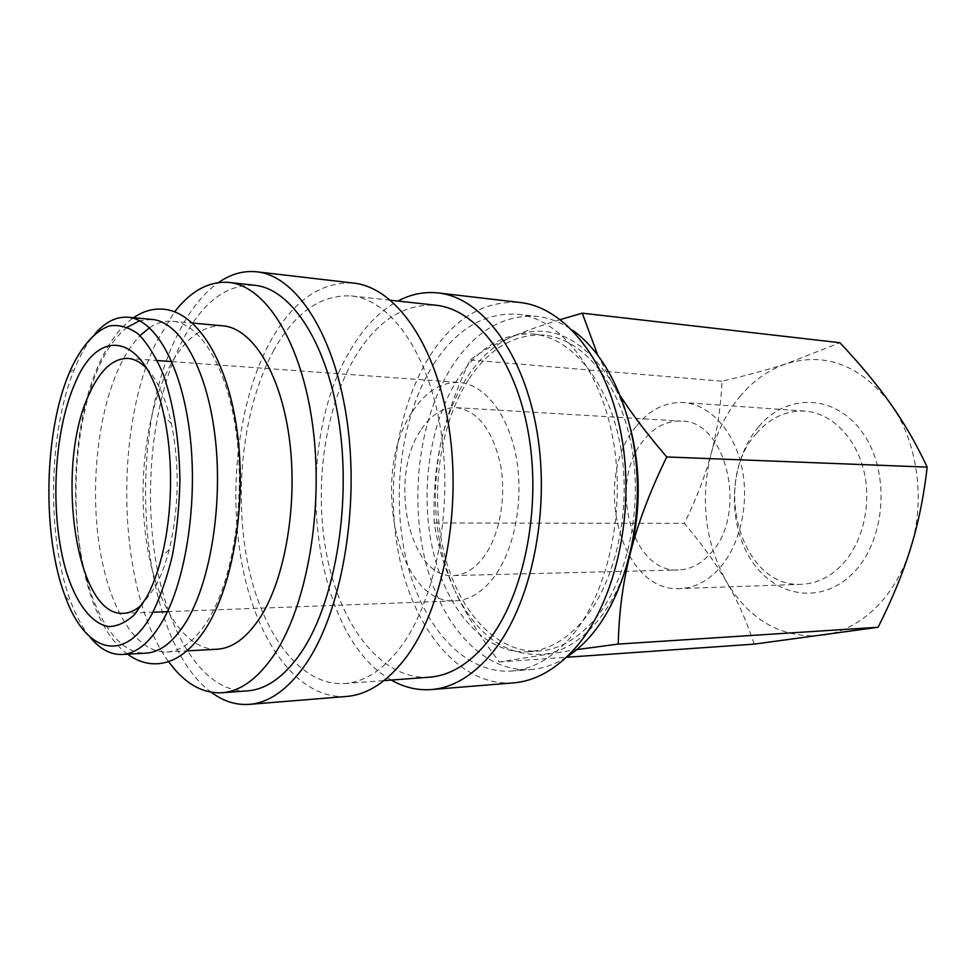 <?xml version="1.0" encoding="UTF-8"?>
<svg xmlns="http://www.w3.org/2000/svg" width="976" height="976" viewBox="0 0 976 976"><rect width="100%" height="100%" fill="white"/><g stroke="black" fill="none" stroke-linecap="round" stroke-linejoin="round"><path stroke-width="0.73" stroke-dasharray="4.88 3.66" d="M127.49 327.131C116.681 335.366 107.238 348.383 99.162 366.195C78.056 413.214 70.626 485.914 79.861 547.194C89.097 608.316 115.314 654.396 145.985 653.151M151.805 319.396L139.678 320.75M433.625 364.182C456.463 328.985 484.425 312.332 517.5 314.248C559.504 318.396 600.423 368.062 613.196 440.066C626.092 511.949 607.499 594.64 570.923 637.011C552.477 658.08 532.603 669.414 511.278 671.049C463.271 674.111 421.486 624.896 406.175 559.272C390.864 493.429 401.368 414.995 433.625 364.182M566.617 657.08C554.88 664.51 542.912 668.682 530.737 669.585C482.425 672.684 440.31 623.993 424.853 558.967C409.395 493.734 419.961 415.996 452.461 365.707C475.458 330.876 503.604 314.431 536.885 316.383C549.037 317.712 560.846 322.287 572.314 330.12M391.266 680.065C310.368 634.998 290.824 446.544 350.75 349.591C363.963 327.192 379.664 311.002 397.866 301.047M513.327 682.895C461.819 686.457 417.203 633.888 400.807 564.104C384.422 494.088 395.39 410.664 429.647 356.264C454.096 318.213 484.194 300.291 519.952 302.475M273.304 351.238C294.459 312.893 320.47 294.459 351.336 295.923C390.571 299.681 429.135 353.214 441.079 431.953C453.132 510.558 435.223 601.228 400.624 647.112C383.19 669.914 364.512 682.065 344.589 683.566C299.73 686.287 261.361 632.594 247.465 561.847C233.581 490.855 243.402 406.516 273.304 351.238M429.355 677.198C382.751 680.113 342.527 628.69 327.863 560.541C313.211 492.16 323.398 410.811 354.593 357.802C376.663 321.055 403.747 303.536 435.833 305.232M211.353 692.326C139.641 640.012 123.915 439.92 177.412 334.939C188.941 311.307 202.63 293.837 218.49 282.54M346.456 696.461C298.327 699.633 257.383 642.232 242.524 567.044C227.676 491.562 237.924 401.929 269.644 342.735C292.275 301.291 320.287 281.417 353.666 283.101M168.555 661.545C117.73 592.774 112.679 430.684 156.477 341.807L174.643 311.795M247.526 690.862C205.058 693.338 169.092 637.011 156.184 563.335C143.289 489.366 152.622 401.648 180.841 343.772C200.788 303.597 225.371 284.089 254.59 285.26M149.523 327.741C156.977 322.788 164.663 320.628 172.569 321.275C200.605 323.373 227.981 368.44 236.57 435.174C245.232 501.786 232.861 579.415 208.4 619.528C195.517 640.305 181.646 651.126 166.798 652.005C135.64 653.286 108.946 607.633 99.515 547.024C90.097 486.255 97.624 414.141 119.084 367.549C125.221 354.337 132.224 343.698 140.068 335.646M217.221 649.211C184.94 650.577 157.148 605.974 147.266 546.597C137.409 487.061 145.168 416.386 167.408 370.856C182.707 340.209 201.19 325.203 222.857 325.825M89.658 636.669C82.435 627.641 76.152 616.051 70.833 601.887C46.287 538.02 48.153 430.989 74.908 368.013L76.348 364.634C81.825 352.177 88.023 341.929 94.928 333.902M754.155 644.136C746.603 621.114 737.417 600.386 726.583 581.928C715.823 563.396 701.744 543.876 684.359 523.368C696.449 498.638 705.392 475.361 711.175 453.547C717.067 431.77 720.703 407.663 722.094 381.201C747.104 375.333 768.698 369.44 786.876 363.548L839.897 342.71M739.747 396.72C753.082 380.689 768.795 369.636 786.876 363.548C825.977 352.007 860.551 365.414 890.588 403.783C917.452 441.006 925.931 499.919 910.596 548.256C902.824 572.839 890.905 592.957 874.85 608.597C858.697 623.884 841.044 632.851 821.865 635.498C781.739 638.511 749.971 620.651 726.583 581.928C705.05 542.363 699.914 499.566 711.175 453.547C717.031 431.782 726.559 412.836 739.747 396.72M467.943 376.016C480.485 357.204 495.32 344.04 512.449 336.537C495.161 343.857 481.034 351.653 470.078 359.937C456.182 389.4 446.496 416.813 441.054 442.189C435.491 467.614 433.222 494.539 434.247 522.965C437.98 546.487 444.861 569.093 454.914 590.773C435.003 544.901 430.379 495.369 441.054 442.189C446.569 416.984 455.536 394.926 467.943 376.016M628.544 559.651C620.797 585.502 609.841 606.718 595.665 623.298C580 641.11 563.006 651.419 544.681 654.225C506.446 657.055 476.532 635.901 454.914 590.773C464.82 612.367 479.631 636.096 499.37 661.972L576.779 649.601M756.754 433.173C711.309 481.668 740.869 588.577 801.796 584.282C816.143 583.672 829.222 577.536 840.995 565.885C862.406 544.291 872.129 504.812 863.87 470.835C855.659 436.821 830.93 412.787 804.81 411.079C786.351 410.31 770.332 417.667 756.754 433.173M636.084 426.512C591.505 478.618 620.15 592.883 680.138 588.589C694.302 587.991 707.222 581.428 718.897 568.91C740.125 545.718 749.849 503.128 741.699 466.552C733.598 429.916 709.125 404.186 683.383 402.527C665.193 401.819 649.43 409.81 636.084 426.512M758.779 426.561C730.365 459.708 726.254 518.585 749.385 557.162C772.065 596.129 819.938 606.34 852.548 573.607C885.561 541.485 890.929 473.043 863.174 433.564C835.92 393.584 786.79 392.901 758.779 426.561M582.953 620.712C615.819 582.513 632.155 509.045 620.333 445.385C608.621 381.628 571.619 337.525 533.433 334.06C504.104 332.511 479.167 347.078 458.622 377.761C429.208 422.681 419.399 492.88 433.222 551.769C447.032 610.525 484.84 654.213 527.894 651.797C547.67 650.443 566.019 640.085 582.953 620.712M469.261 378.554C489.879 348.054 514.901 333.585 544.327 335.158C582.648 338.635 619.736 382.519 631.496 445.886C643.355 509.155 626.995 582.16 594.042 620.15C577.06 639.414 558.662 649.723 538.825 651.077C495.625 653.505 457.659 610.073 443.775 551.635C429.879 493.051 439.725 423.218 469.261 378.554M421.437 429.245C431.343 414.519 442.97 407.321 456.329 407.651C477.728 410.676 492.453 429.684 500.505 464.698C506.69 497.687 499.395 536.324 483.34 557.503C474.324 569.154 464.344 575.181 453.401 575.572C408.639 578.792 387.789 476.056 421.437 429.245M710.15 553.868C748.751 514.95 726.644 419.692 681.053 421.083C666.84 420.632 654.457 426.927 643.892 439.932C607.902 481.375 630.789 573.18 678.454 569.972C690.081 569.569 700.646 564.213 710.15 553.868M146.79 368.489C157.49 379.81 165.7 398.196 171.422 423.657C179.791 465.808 179.059 507.801 169.226 549.647C165.456 564.36 160.747 576.828 155.099 587.052L142.679 603.912M412.738 411.225C425.768 391.461 441.213 381.872 459.098 382.446C484.267 384.08 508.362 414.056 516.243 457.317C524.185 500.505 514.315 550.903 493.258 578.048C481.741 592.615 469.078 600.216 455.292 600.838C396.585 605.218 369.562 472.506 412.738 411.225M620.614 396.317L611.659 381.75C619.784 395.731 626.177 411.701 630.813 429.66M560.383 319.579C541.412 325.398 525.442 331.047 512.449 336.537C549.561 322.08 582.635 337.147 611.659 381.75L597.556 354.642M499.37 661.972L566.409 657.275M434.247 522.965L684.359 523.368M470.078 359.937L722.094 381.201M127.624 654.176C70.113 612.269 59.243 447.093 100.382 360.949C109.739 341.039 120.768 326.631 133.48 317.749M517.5 314.248L536.885 316.383M351.336 295.923L390.644 300.254M172.569 321.275L192.565 323.08M801.796 584.282L680.138 588.589M533.433 334.06L544.327 335.158M456.329 407.651L681.053 421.083M127.917 358.424L157.319 360.547M171.8 361.608L459.098 382.446M171.422 423.657L164.163 416.41M169.226 549.647L161.723 556.637M123.476 613.331L152.939 612.22M167.433 611.671L455.292 600.838M453.401 575.572L678.454 569.972M527.894 651.797L538.825 651.077M804.81 411.079L683.383 402.527M65.282 596.617L70.833 601.887M69.186 373.088L74.908 368.013M166.798 652.005L186.855 650.894M344.589 683.566L384.019 680.601M511.278 671.049L530.737 669.585"/><path stroke-width="1.46" d="M122.11 654.481L145.985 653.151C160.601 652.285 174.253 641.378 186.953 620.419C211.072 579.951 223.309 501.542 214.793 434.271C206.363 366.891 179.401 321.446 151.805 319.396L127.978 317.249C155.062 319.237 181.524 365.097 189.783 433.234C198.116 501.249 186.05 580.574 162.345 621.456C149.853 642.623 136.445 653.627 122.11 654.481C110.373 654.859 99.552 648.918 89.658 636.669M139.678 320.75L127.49 327.131M572.314 330.12C606.474 353.556 632.777 408.627 636.84 471.872C640.866 535.092 621.944 599.825 590.7 635.84C583.123 644.575 575.096 651.651 566.617 657.08M397.866 301.047C410.847 294.166 424.304 291.458 438.236 292.959C481.595 297.424 524.136 352.543 537.264 433.124C550.513 513.559 530.627 605.974 492.38 652.615C473.384 675.477 453.035 687.799 431.319 689.556C417.35 690.569 404.003 687.397 391.266 680.065M438.236 292.959L519.952 302.475C564.616 307.147 608.231 360.242 621.736 437.26C635.352 514.145 615.185 602.363 576.035 647.186C556.588 669.158 535.678 681.065 513.327 682.895L431.319 689.556M390.644 300.254L435.833 305.232C476.605 309.209 516.499 360.791 528.907 436.089C541.436 511.265 523.124 597.861 487.402 641.964C469.395 663.887 450.046 675.624 429.355 677.198L384.019 680.601M218.49 282.54C230.739 274.012 243.524 270.437 256.822 271.816C296.338 275.72 335.524 335.28 347.468 423.84C359.534 512.241 340.709 614.111 305.329 664.754C287.761 689.581 269.083 702.793 249.283 704.367C235.948 705.282 223.297 701.268 211.353 692.326M256.822 271.816L353.666 283.101C395.39 287.322 436.553 344.528 449.18 428.818C461.941 512.949 442.47 609.744 405.418 658.263C387.008 682.041 367.366 694.778 346.456 696.461L249.283 704.367M174.643 311.795C191.003 290.726 209.12 280.942 228.994 282.43C265.533 285.822 301.669 342.137 312.747 425.902C323.959 509.509 306.83 606.157 274.28 654.603C257.884 678.674 240.401 691.411 221.845 692.789C201.934 693.594 184.171 683.176 168.555 661.545M228.994 282.43L254.59 285.26C291.751 288.725 328.436 344.467 339.721 427.171C351.116 509.728 333.804 605.12 300.779 653.029C284.15 676.844 266.399 689.446 247.526 690.862L221.845 692.789M140.068 335.646L149.523 327.741M192.565 323.08L222.857 325.825C251.918 328.034 280.246 372.198 289.177 437.346C298.18 502.384 285.504 578.121 260.25 617.357C246.952 637.682 232.605 648.296 217.221 649.211L186.855 650.894M70.553 369.867C81.252 346.785 94.574 331.291 109.141 325.984C118.999 324.374 128.734 327.07 138.36 334.085C147.681 343.613 156.038 357.179 163.419 374.784C173.691 404.613 179.194 439.688 179.938 480.009C179.34 506.373 176.802 531.639 172.313 555.82C166.811 578.634 159.918 598.227 151.634 614.599C123.501 665.425 84.741 651.199 65.282 596.617C41.98 535.751 43.774 433.112 69.186 373.088L70.553 369.867M94.928 333.902C105.249 322.007 116.266 316.456 127.978 317.249M597.556 354.642L582.269 313.162L839.897 342.71C860.246 364.341 877.143 384.69 890.588 403.783C904.093 422.791 916.293 443.897 927.2 467.126C923.76 496.711 918.233 523.758 910.596 548.256C903.068 572.802 892.235 599.142 878.095 627.263L754.155 644.136L566.409 657.275M576.779 649.601L618.247 644.087C618.943 612.111 623.054 581.513 630.569 552.294L628.544 559.651M142.679 603.912C136.408 609.939 130.003 613.074 123.476 613.331C75.164 617.186 54.412 464.478 89.743 392.913C100.443 369.709 113.167 358.216 127.917 358.424C134.432 358.9 140.715 362.255 146.79 368.489M75.018 383.336C99.052 324.191 146.937 333.145 164.163 416.41C173.472 458.793 172.508 514.596 161.723 556.637C157.563 572.985 152.378 586.796 146.156 598.081L134.383 614.734C125.928 622.468 117.364 626.409 108.665 626.58C91.451 623.81 76.177 603.18 66.38 571.96C49.581 516.023 53.265 432.49 75.018 383.336M630.813 429.66C640.744 470.286 640.659 511.168 630.569 552.294C637.987 523.136 650.028 491.355 666.73 456.951C647.649 434.662 632.289 414.458 620.614 396.317M582.269 313.162L560.383 319.579M618.247 644.087L878.095 627.263M666.73 456.951L927.2 467.126M133.48 317.749C143.045 311.173 153.073 308.331 163.59 309.209C197.445 312.222 227.762 361.047 237.192 431.587C246.696 502.201 233.679 584.282 206.314 627.666C191.699 650.455 175.399 662.484 157.417 663.753C146.876 664.266 136.945 661.069 127.624 654.176M157.319 360.547L171.8 361.608M152.939 612.22L167.433 611.671"/></g></svg>

